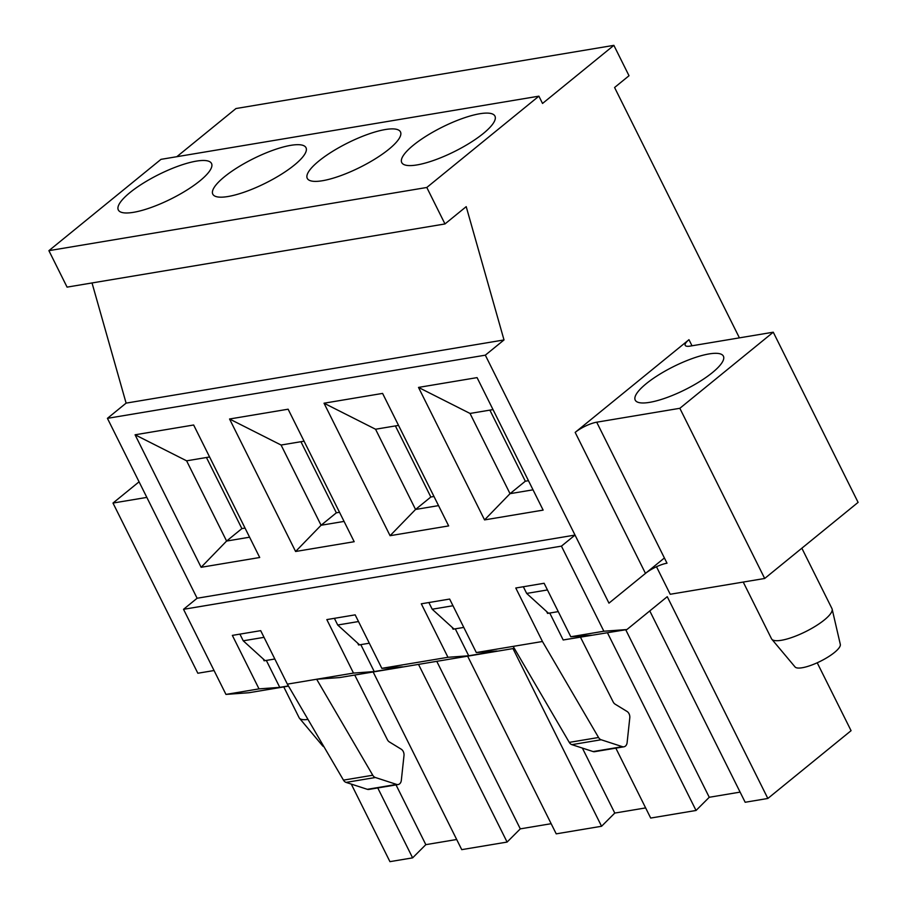 <?xml version="1.0" encoding="UTF-8"?>
<svg xmlns="http://www.w3.org/2000/svg" width="907" height="907" viewBox="0 0 907 907"><rect width="100%" height="100%" fill="white"/><g stroke="black" fill="none" stroke-linecap="round" stroke-linejoin="round"><path stroke-width="1.36" d="M801.845 548.202L831.968 608.62A33.786 8.855 153.5 0 1 832.15 609.141A33.786 8.855 153.5 0 1 805.688 631.612A33.786 8.855 153.5 0 1 771.812 639.231A33.786 8.855 153.5 0 1 771.506 638.755L743.23 582.056M832.15 609.141L840.313 644.378A25.339 6.644 153.5 0 1 820.461 661.237A25.339 6.644 153.5 0 1 795.054 666.951L771.812 639.231M307.983 719.421A33.786 8.855 153.5 0 1 299.435 718.197A33.786 8.855 153.5 0 1 299.129 717.732L283.766 686.916M323.935 746.71A25.339 6.644 153.5 0 1 322.677 745.917L299.435 718.197M139.066 481.821L112.99 503.056L197.839 673.243L214.052 670.534M112.99 503.056L146.843 497.399M395.395 425.916L430.836 497.013L433.988 496.48M398.547 425.394L375.555 429.238L415.553 509.462L438.546 505.618M206.445 457.513L241.886 528.6L245.037 528.078M209.585 456.981L186.604 460.824L135.075 434.793L193.645 424.998L259.708 557.499L201.127 567.294L135.075 434.793M817.218 662.779L851.072 730.679L767.844 798.466L667.246 596.693L626.907 629.549L603.858 631.227L561.433 546.139L575.027 535.073L608.96 603.144L645.478 573.394A16.893 4.433 153.5 0 1 667.008 563.202L596.704 422.197A16.893 4.433 -26.5 0 0 575.174 432.39L688.969 339.694A16.893 4.433 -26.5 0 0 685.193 345.329A16.893 4.433 -26.5 0 0 690.125 346.1L773.263 332.2L858.101 502.376L764.692 578.473L670.216 594.266L656.487 566.739M558.259 611.613L547.556 613.404L546.626 611.545M463.783 627.417L453.081 629.197L452.151 627.349M369.308 643.21L358.605 645.002L357.675 643.142M274.832 659.004L264.13 660.795L263.2 658.936M514.314 648.369L339.694 677.563L316.656 679.241L287.36 684.139L260.694 630.66L232.351 635.388L259.017 688.878L225.956 694.411L183.531 609.311L197.114 598.246L107.423 418.342L126.107 403.127L92.026 282.95M664.4 557.975L608.96 603.144L485.324 355.17L504.009 339.944L466.209 206.649L444.974 223.95L67.073 287.122L48.899 250.661L160.993 159.349L538.894 96.165L542.533 103.455L613.869 45.35L235.967 108.534L176.831 156.696M485.324 355.17L107.423 418.342M295.603 551.49L229.55 419L288.12 409.204L354.183 541.706L295.603 551.49L321.078 525.255L344.07 521.412M390.078 535.697L324.026 403.207L382.595 393.411L448.659 525.913L390.078 535.697L415.553 509.462L430.836 497.013M484.553 519.904L418.501 387.414L477.071 377.618L543.134 510.108L484.553 519.904L510.029 493.669L533.021 489.825M548.497 613.245L526.672 593.427L523.339 586.75M526.672 593.427L547.454 589.947M613.869 45.35L629.016 75.734L614.583 87.503L739.409 337.858M359.546 644.843L337.721 625.014L334.388 618.336M337.721 625.014L358.503 621.544M712.38 372.618A49.261 12.913 153.5 0 1 666.123 397.833A49.261 12.913 153.5 0 1 635.229 400.123A49.261 12.913 153.5 0 1 673.55 366.587A49.261 12.913 153.5 0 1 723.401 356.168A49.261 12.913 153.5 0 1 712.38 372.618M764.692 578.473L679.842 408.297L596.704 422.197M679.842 408.297L773.263 332.2M265.071 660.636L243.246 640.807L264.028 637.338M241.886 528.6L226.603 541.048L249.595 537.205M243.246 640.807L239.913 634.129M186.604 460.824L226.603 541.048L201.127 567.294M129.962 192.567A52.073 13.65 153.5 0 1 178.86 165.913A52.073 13.65 153.5 0 1 211.524 163.487A52.073 13.65 153.5 0 1 171.015 198.95A52.073 13.65 153.5 0 1 118.318 209.959A52.073 13.65 153.5 0 1 129.962 192.567M224.437 176.774A52.073 13.65 153.5 0 1 273.336 150.12A52.073 13.65 153.5 0 1 305.999 147.694A52.073 13.65 153.5 0 1 265.49 183.146A52.073 13.65 153.5 0 1 212.794 194.166A52.073 13.65 153.5 0 1 224.437 176.774M413.388 145.188A52.073 13.65 153.5 0 1 462.287 118.534A52.073 13.65 153.5 0 1 494.95 116.107A52.073 13.65 153.5 0 1 454.441 151.56A52.073 13.65 153.5 0 1 401.744 162.58A52.073 13.65 153.5 0 1 413.388 145.188M444.974 223.95L426.8 187.477L48.899 250.661M426.8 187.477L538.894 96.165M318.913 160.981A52.073 13.65 153.5 0 1 367.811 134.327A52.073 13.65 153.5 0 1 400.475 131.9A52.073 13.65 153.5 0 1 359.966 167.353A52.073 13.65 153.5 0 1 307.269 178.373A52.073 13.65 153.5 0 1 318.913 160.981M304.06 441.187L281.079 445.031L229.55 419M504.009 339.944L126.107 403.127M493.023 409.601L470.03 413.445L418.501 387.414M470.03 413.445L510.029 493.669L525.312 481.22L528.464 480.687M489.871 410.123L525.312 481.22M300.92 441.709L336.361 512.806L321.078 525.255L281.079 445.031M336.361 512.806L339.513 512.285M375.555 429.238L324.026 403.207M454.022 629.039L432.197 609.221L428.864 602.543M432.197 609.221L452.978 605.74M580.525 637.304L613.166 701.927A5.635 4.127 -99.5 0 0 615.139 704.172L627.054 711.462A5.635 4.127 -99.5 0 1 629.787 717.856L627.122 742.584A5.635 4.127 -99.5 0 1 623.925 746.801A5.635 4.127 -99.5 0 1 622.406 746.676L601.16 739.761A5.635 4.127 -99.5 0 1 598.552 737.493L542.454 641.498L515.777 588.008L544.121 583.269L570.786 636.759L591.534 635.24L563.19 639.979L626.907 629.549M570.786 636.759L603.858 631.227M623.925 746.801L594.629 751.688A5.635 4.127 -99.5 0 1 593.121 751.574L571.875 744.658A5.635 4.127 -99.5 0 1 569.267 742.38L513.158 646.385L542.454 641.498M476.311 652.552L497.059 651.033L468.715 655.772L447.967 657.292L421.302 603.801L449.645 599.062L476.311 652.552L513.158 646.385M381.836 668.346L402.583 666.838L374.24 671.565L353.492 673.085L326.826 619.594L355.17 614.855L381.836 668.346L447.967 657.292M354.728 675.046L387.368 739.67A5.635 4.127 -99.5 0 0 389.352 741.926L401.257 749.216A5.635 4.127 -99.5 0 1 403.989 755.61L401.325 780.337A5.635 4.127 -99.5 0 1 398.128 784.544A5.635 4.127 -99.5 0 1 396.608 784.419L375.362 777.503A5.635 4.127 -99.5 0 1 372.766 775.236L316.656 679.241L353.492 673.085M183.531 609.311L561.433 546.139M377.765 787.945L412.617 857.863L389.942 861.65L351.281 784.102M225.956 694.411L249.006 692.721L288.517 686.123M197.114 598.246L575.027 535.073M649.775 610.921L745.169 802.264L767.844 798.466M615.842 748.15L650.693 818.057L696.043 810.473L709.251 797.276L740.112 792.117M467.638 656.169L556.218 833.85L601.568 826.266L614.776 813.069L645.637 807.91M373.162 671.974L461.742 849.644L507.092 842.07L520.301 828.862L551.161 823.703M412.617 857.863L425.825 844.655L456.686 839.497M607.463 632.803L696.043 810.473M288.403 685.919L279.764 687.37L259.017 688.878M266.329 660.421L279.764 687.37M287.36 684.139L343.47 780.133A5.635 4.127 80.5 0 0 346.077 782.401L367.324 789.317A5.635 4.127 80.5 0 0 368.832 789.441L398.128 784.544M360.805 644.628L374.24 671.565M549.755 613.041L563.19 639.979M625.728 629.741L709.251 797.276M455.28 628.834L468.715 655.772M582.373 748.071L614.776 813.069M512.988 648.596L601.568 826.266M436.777 661.339L520.301 828.862M418.512 664.389L507.092 842.07M396.03 784.895L425.825 844.655M688.969 339.694L692.007 345.782M645.478 573.394L575.174 432.39M593.121 751.574L622.406 746.676M569.267 742.38L598.552 737.493M372.766 775.236L343.47 780.133M375.362 777.503L346.077 782.401M396.608 784.419L367.324 789.317M571.875 744.658L601.16 739.761"/></g></svg>
